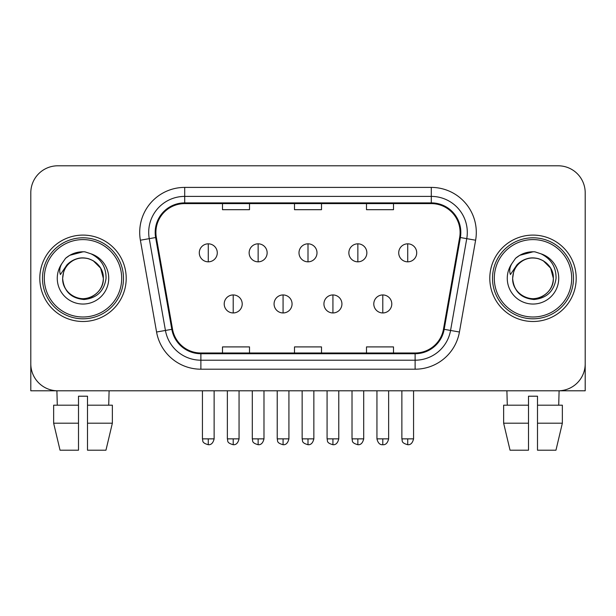 <?xml version="1.0" encoding="UTF-8"?>
<svg xmlns="http://www.w3.org/2000/svg" width="616" height="616" viewBox="0 0 616 616"><rect width="100%" height="100%" fill="white"/><g stroke="black" fill="none" stroke-linecap="round" stroke-linejoin="round"><path stroke-width="0.92" d="M39.801 278.301A43.197 43.197 0 0 0 82.998 321.498A43.197 43.197 0 0 0 126.203 278.301A43.197 43.197 0 0 0 82.998 235.096A43.197 43.197 0 0 0 39.801 278.301A43.197 43.197 0 0 0 82.998 321.498A43.197 43.197 0 0 0 126.203 278.301A43.197 43.197 0 0 0 82.998 235.096A43.197 43.197 0 0 0 39.801 278.301M489.797 278.301A43.197 43.197 0 0 0 533.002 321.498A43.197 43.197 0 0 0 576.199 278.301A43.197 43.197 0 0 0 533.002 235.096A43.197 43.197 0 0 0 489.797 278.301A43.197 43.197 0 0 0 533.002 321.498A43.197 43.197 0 0 0 576.199 278.301A43.197 43.197 0 0 0 533.002 235.096A43.197 43.197 0 0 0 489.797 278.301M155.902 232.401A28.798 28.798 0 0 1 184.7 203.603L431.3 203.603A28.798 28.798 0 0 1 459.659 237.399L443.474 329.198A28.798 28.798 0 0 1 415.115 352.999L200.885 352.999A28.798 28.798 0 0 1 172.526 329.198L156.341 237.399A28.798 28.798 0 0 1 155.902 232.401M155.178 232.401A29.522 29.522 0 0 0 155.625 237.53L171.818 329.329A29.522 29.522 0 0 0 200.885 353.723L415.115 353.723A29.522 29.522 0 0 0 444.182 329.329L460.375 237.53A29.522 29.522 0 0 0 431.3 202.88L184.7 202.88A29.522 29.522 0 0 0 155.178 232.401M140.386 240.217A44.999 44.999 0 0 1 184.7 187.403L431.3 187.403A44.999 44.999 0 0 1 475.614 240.217L459.428 332.016A44.999 44.999 0 0 1 415.115 369.2L200.885 369.2A44.999 44.999 0 0 1 156.572 332.016L140.386 240.217L149.249 238.654A35.998 35.998 0 0 1 184.7 196.396L431.3 196.396A35.998 35.998 0 0 1 466.751 238.654L450.565 330.453A35.998 35.998 0 0 1 415.115 360.198L200.885 360.198A35.998 35.998 0 0 1 165.434 330.453L149.249 238.654A35.998 35.998 0 0 1 148.702 232.401M585.2 192.8A26.996 26.996 0 0 0 558.204 165.796L57.796 165.796A26.996 26.996 0 0 0 30.8 192.8L30.8 363.802A26.996 26.996 0 0 0 57.796 390.798L558.204 390.798A26.996 26.996 0 0 0 585.2 363.802L585.2 192.8L585.2 390.798L480.803 390.798M444.182 329.329L450.565 330.453L466.751 238.654L475.614 240.217M294.502 203.603L294.502 209.694L321.498 209.694L321.498 203.603M222.499 203.603L222.499 209.694L249.503 209.694L249.503 203.603M366.497 203.603L366.497 209.694L393.501 209.694L393.501 203.603M321.498 352.999L321.498 346.908L294.502 346.908L294.502 352.999M249.503 352.999L249.503 346.908L222.499 346.908L222.499 352.999M393.501 352.999L393.501 346.908L366.497 346.908L366.497 352.999M30.8 192.8L30.8 390.798L135.197 390.798M558.204 165.796L57.796 165.796M57.796 390.798L558.204 390.798M208.277 243.828A9.001 9.001 0 0 0 199.284 252.83A9.001 9.001 0 0 0 208.277 261.831A9.001 9.001 0 0 0 217.279 252.83A9.001 9.001 0 0 0 208.277 243.828L208.277 261.831A9.001 9.001 0 0 0 217.279 252.83A9.001 9.001 0 0 0 208.277 243.828M233.21 294.949A9.001 9.001 0 0 0 224.209 303.95A9.001 9.001 0 0 0 233.21 312.951A9.001 9.001 0 0 0 242.211 303.95A9.001 9.001 0 0 0 233.21 294.949L233.21 312.951A9.001 9.001 0 0 0 242.211 303.95A9.001 9.001 0 0 0 233.21 294.949M258.142 243.828A9.001 9.001 0 0 0 249.141 252.83A9.001 9.001 0 0 0 258.142 261.831A9.001 9.001 0 0 0 267.144 252.83A9.001 9.001 0 0 0 258.142 243.828L258.142 261.831A9.001 9.001 0 0 0 267.144 252.83A9.001 9.001 0 0 0 258.142 243.828M308 243.828A9.001 9.001 0 0 0 298.999 252.83A9.001 9.001 0 0 0 308 261.831A9.001 9.001 0 0 0 317.001 252.83A9.001 9.001 0 0 0 308 243.828L308 261.831A9.001 9.001 0 0 0 317.001 252.83A9.001 9.001 0 0 0 308 243.828M357.858 243.828A9.001 9.001 0 0 0 348.856 252.83A9.001 9.001 0 0 0 357.858 261.831A9.001 9.001 0 0 0 366.859 252.83A9.001 9.001 0 0 0 357.858 243.828L357.858 261.831A9.001 9.001 0 0 0 366.859 252.83A9.001 9.001 0 0 0 357.858 243.828M407.723 243.828A9.001 9.001 0 0 0 398.721 252.83A9.001 9.001 0 0 0 407.723 261.831A9.001 9.001 0 0 0 416.716 252.83A9.001 9.001 0 0 0 407.723 243.828L407.723 261.831A9.001 9.001 0 0 0 416.716 252.83A9.001 9.001 0 0 0 407.723 243.828M283.067 294.949A9.001 9.001 0 0 0 274.074 303.95A9.001 9.001 0 0 0 283.067 312.951A9.001 9.001 0 0 0 292.069 303.95A9.001 9.001 0 0 0 283.067 294.949L283.067 312.951A9.001 9.001 0 0 0 292.069 303.95A9.001 9.001 0 0 0 283.067 294.949M332.933 294.949A9.001 9.001 0 0 0 323.931 303.95A9.001 9.001 0 0 0 332.933 312.951A9.001 9.001 0 0 0 341.926 303.95A9.001 9.001 0 0 0 332.933 294.949L332.933 312.951A9.001 9.001 0 0 0 341.926 303.95A9.001 9.001 0 0 0 332.933 294.949M382.79 294.949A9.001 9.001 0 0 0 373.789 303.95A9.001 9.001 0 0 0 382.79 312.951A9.001 9.001 0 0 0 391.791 303.95A9.001 9.001 0 0 0 382.79 294.949L382.79 312.951A9.001 9.001 0 0 0 391.791 303.95A9.001 9.001 0 0 0 382.79 294.949M123.5 278.301A40.502 40.502 0 0 0 82.998 237.799A40.502 40.502 0 0 0 42.496 278.301A40.502 40.502 0 0 0 82.998 318.803A40.502 40.502 0 0 0 123.5 278.301M121.699 278.301A38.7 38.7 0 0 0 82.998 239.601A38.7 38.7 0 0 0 44.298 278.301A38.7 38.7 0 0 0 82.998 317.001A38.7 38.7 0 0 0 121.699 278.301M63.594 272.187L62.632 278.301C63.872 291.306 71.009 298.375 84.046 299.515C96.858 298.183 104.196 291.114 106.06 278.301C106.152 267.075 101.139 258.92 91.037 253.838L84.962 251.844C77.624 251.405 71.156 253.561 65.558 258.312L61.885 263.571C59.652 267.344 59.159 271.002 60.414 274.551L66.967 264.834C73.073 258.728 80.342 256.71 88.766 258.789A20.343 20.343 0 0 0 63.594 272.187L62.655 278.301C62.932 270.624 66.32 264.757 72.827 260.684C85.508 252.56 104.042 263.255 103.342 278.301C103.072 285.97 99.676 291.845 93.17 295.919C80.488 304.042 61.962 293.347 62.655 278.301C62.932 270.624 66.32 264.757 72.827 260.684C85.508 252.56 104.042 263.255 103.342 278.301C103.072 285.97 99.676 291.845 93.17 295.919C80.488 304.042 61.962 293.347 62.655 278.301L63.594 272.187M103.342 278.301C103.072 285.97 99.676 291.845 93.17 295.919C80.488 304.042 61.962 293.347 62.655 278.301C62.932 285.97 66.32 291.845 72.827 295.919C85.508 304.042 104.042 293.347 103.342 278.301L100.616 268.129L93.17 260.684L88.766 258.789L93.17 260.684L100.616 268.129L103.342 278.301L100.616 268.129L93.17 260.684L88.766 258.789L93.17 260.684L100.616 268.129L103.342 278.301L100.616 268.129L93.17 260.684L88.766 258.789L93.17 260.684L100.616 268.129L103.342 278.301L100.616 268.129L93.17 260.684L88.766 258.789L93.17 260.684L100.616 268.129L103.342 278.301C102.71 268.53 97.852 262.023 88.766 258.789M85.085 298.537L84.438 298.591M65.612 258.258L69.731 255.324L83.206 251.767L69.731 255.324L65.612 258.258L69.731 255.324L83.206 251.767L69.731 255.324L65.612 258.258L69.731 255.324L83.206 251.767L69.731 255.324L65.612 258.258L69.731 255.324L83.206 251.767L69.731 255.324L65.612 258.258L69.731 255.324L83.206 251.767L69.731 255.324L65.612 258.258L69.731 255.324L83.206 251.767L69.731 255.324L65.612 258.258L69.731 255.324L83.206 251.767M573.504 278.301A40.502 40.502 0 0 0 533.002 237.799A40.502 40.502 0 0 0 492.5 278.301A40.502 40.502 0 0 0 533.002 318.803A40.502 40.502 0 0 0 573.504 278.301M571.702 278.301A38.7 38.7 0 0 0 533.002 239.601A38.7 38.7 0 0 0 494.302 278.301A38.7 38.7 0 0 0 533.002 317.001A38.7 38.7 0 0 0 571.702 278.301M513.598 272.187L512.628 278.301C513.875 291.306 521.013 298.375 534.049 299.515C546.854 298.183 554.192 291.114 556.063 278.301C556.148 267.075 551.143 258.92 541.04 253.838L534.957 251.844C527.619 251.405 521.151 253.561 515.553 258.312L511.888 263.571C509.648 267.344 509.163 271.002 510.418 274.551L516.97 264.834C523.076 258.728 530.337 256.71 538.769 258.789A20.343 20.343 0 0 0 513.598 272.187L512.658 278.301C512.928 270.624 516.323 264.757 522.83 260.684C535.512 252.56 554.038 263.255 553.345 278.301C553.068 285.97 549.68 291.845 543.173 295.919C530.492 304.042 511.958 293.347 512.658 278.301C512.928 270.624 516.323 264.757 522.83 260.684C535.512 252.56 554.038 263.255 553.345 278.301C553.068 285.97 549.68 291.845 543.173 295.919C530.492 304.042 511.958 293.347 512.658 278.301C512.928 270.624 516.323 264.757 522.83 260.684C535.512 252.56 554.038 263.255 553.345 278.301C554.038 293.347 535.512 304.042 522.83 295.919C516.323 291.845 512.928 285.97 512.658 278.301C512.928 270.624 516.323 264.757 522.83 260.684C535.512 252.56 554.038 263.255 553.345 278.301C553.068 285.97 549.68 291.845 543.173 295.919C530.492 304.042 511.958 293.347 512.658 278.301C512.928 270.624 516.323 264.757 522.83 260.684C535.512 252.56 554.038 263.255 553.345 278.301C553.068 285.97 549.68 291.845 543.173 295.919C530.492 304.042 511.958 293.347 512.658 278.301L513.598 272.187M543.173 260.684L538.769 258.789L543.173 260.684L550.619 268.129L553.345 278.301C553.068 285.97 549.68 291.845 543.173 295.919C530.492 304.042 511.958 293.347 512.658 278.301C511.958 293.347 530.492 304.042 543.173 295.919C549.68 291.845 553.068 285.97 553.345 278.301C554.038 293.347 535.512 304.042 522.83 295.919C516.323 291.845 512.928 285.97 512.658 278.301M538.769 258.789L543.173 260.684L550.619 268.129L553.345 278.301L550.619 268.129L543.173 260.684L538.769 258.789L543.173 260.684L550.619 268.129L553.345 278.301C552.714 268.53 547.855 262.023 538.769 258.789M535.081 298.537L534.442 298.591M515.607 258.258L519.735 255.324L533.21 251.767L519.735 255.324L515.607 258.258L519.735 255.324L533.21 251.767L519.735 255.324L515.607 258.258L519.735 255.324L533.21 251.767L519.735 255.324L515.607 258.258L519.735 255.324L533.21 251.767L519.735 255.324L515.607 258.258L519.735 255.324L533.21 251.767L519.735 255.324L515.607 258.258L519.735 255.324L533.21 251.767L519.735 255.324L515.607 258.258L519.735 255.324L533.21 251.767M78.502 405.197L78.502 423.2L53.646 423.2L60.037 450.204L53.646 423.2L53.646 405.197L78.502 405.197L78.502 396.203L87.503 396.203L87.503 405.197L112.358 405.197L112.358 423.2L105.96 450.204L112.358 423.2L87.503 423.2L87.503 405.197M109.101 390.798L108.709 405.197M78.502 423.2L78.502 450.204L60.037 450.204M105.96 450.204L87.503 450.204L87.503 423.2M56.903 390.798L57.288 405.197M503.642 405.197L503.642 423.2L510.04 450.204L503.642 423.2L503.642 405.197L528.497 405.197L528.497 396.203L537.498 396.203L537.498 405.197L562.354 405.197L562.354 423.2L555.963 450.204L562.354 423.2L537.498 423.2L537.498 405.197M559.097 390.798L558.712 405.197M528.497 405.197L528.497 450.204L510.04 450.204M503.642 423.2L528.497 423.2M555.963 450.204L537.498 450.204L537.498 423.2M506.899 390.798L507.291 405.197M431.3 187.403L431.3 202.88M149.249 238.654L155.625 237.53M200.885 369.2L200.885 353.723M415.115 353.723L415.115 369.2M156.572 332.016L171.818 329.329M460.375 237.53L466.751 238.654M184.7 187.403L184.7 202.88M450.565 330.453L459.428 332.016M208.277 438.862L202.433 438.862C203.257 440.679 201.178 442.735 208.277 444.713L208.277 438.862L214.129 438.862L214.129 390.798M233.21 438.862L227.358 438.862C228.19 440.679 226.111 442.735 233.21 444.713L233.21 438.862L239.062 438.862L239.062 390.798M258.142 438.862L252.29 438.862C253.114 440.679 251.043 442.735 258.142 444.713L258.142 438.862L263.987 438.862L263.987 390.798M308 438.862L302.148 438.862C302.98 440.679 300.901 442.735 308 444.713L308 438.862L313.852 438.862L313.852 390.798M357.858 438.862L352.013 438.862C352.837 440.679 350.758 442.735 357.858 444.713L357.858 438.862L363.71 438.862L363.71 390.798M407.723 438.862L401.871 438.862C402.695 440.679 400.623 442.735 407.723 444.713L407.723 438.862L413.567 438.862L413.567 390.798M283.067 438.862L277.223 438.862C278.047 440.679 275.968 442.735 283.067 444.713L283.067 438.862L288.919 438.862L288.919 390.798M332.933 438.862L327.081 438.862C327.905 440.679 325.833 442.735 332.933 444.713L332.933 438.862L338.777 438.862L338.777 390.798M382.79 438.862L376.938 438.862C377.962 443.035 379.91 444.983 382.79 444.713L382.79 438.862L388.642 438.862L388.642 390.798M61.885 263.571A25.749 25.749 0 0 0 82.998 304.042A25.749 25.749 0 0 0 91.037 253.838M511.888 263.571A25.749 25.749 0 0 0 533.002 304.042A25.749 25.749 0 0 0 541.04 253.838M202.433 438.862L202.433 390.798M214.129 438.862C213.105 443.035 211.157 444.983 208.277 444.713M227.358 438.862L227.358 390.798M239.062 438.862C238.038 443.035 236.09 444.983 233.21 444.713M252.29 438.862L252.29 390.798M263.987 438.862C262.97 443.035 261.022 444.983 258.142 444.713M302.148 438.862L302.148 390.798M313.852 438.862C312.828 443.035 310.88 444.983 308 444.713M352.013 438.862L352.013 390.798M363.71 438.862C362.685 443.035 360.737 444.983 357.858 444.713M401.871 438.862L401.871 390.798M413.567 438.862C412.551 443.035 410.603 444.983 407.723 444.713M277.223 438.862L277.223 390.798M288.919 438.862C287.895 443.035 285.947 444.983 283.067 444.713M327.081 438.862L327.081 390.798M338.777 438.862C337.76 443.035 335.812 444.983 332.933 444.713M376.938 438.862L376.938 390.798M388.642 438.862C387.618 443.035 385.67 444.983 382.79 444.713"/></g></svg>
